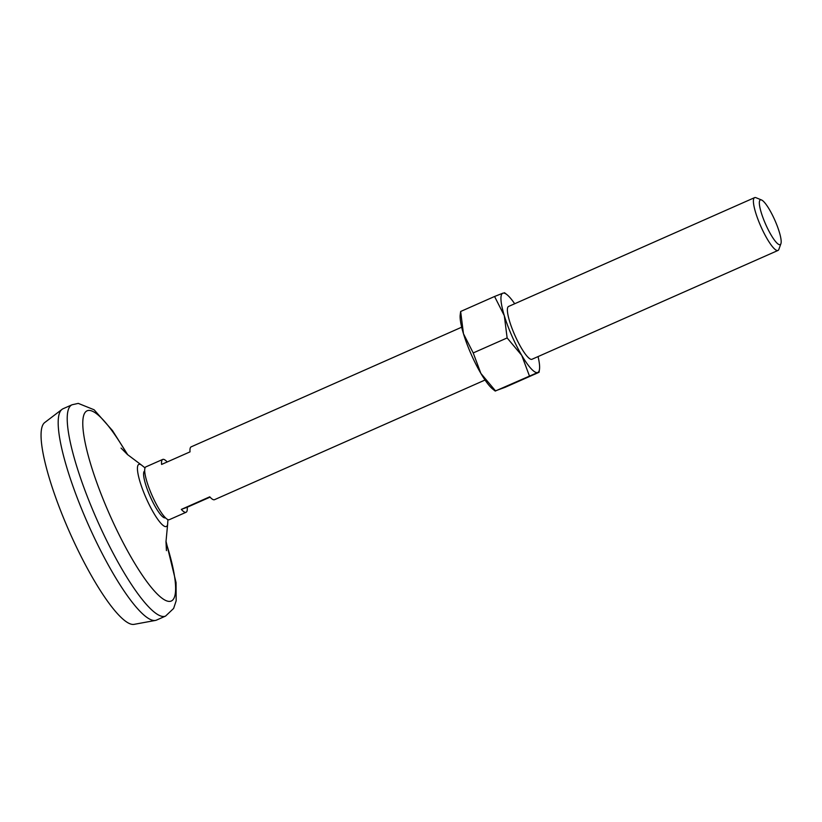 <?xml version="1.0" encoding="UTF-8"?>
<svg xmlns="http://www.w3.org/2000/svg" width="822" height="822" viewBox="0 0 822 822"><rect width="100%" height="100%" fill="white"/><g stroke="black" fill="none" stroke-linecap="round" stroke-linejoin="round"><path stroke-width="1.23" d="M538.05 356.584A43.33 8.919 -113.9 0 1 539.581 368.441L539.078 372.284L505.16 387.285L495.471 390.83L480.88 373.414L473.215 352.936L463.464 333.742L460.649 311.487L494.567 296.485L504.307 315.679L507.133 337.934L473.215 352.936M460.649 311.487L460.145 315.329A43.33 8.919 -113.9 0 0 463.464 333.742A43.33 8.919 -113.9 0 0 480.88 373.414A43.33 8.919 -113.9 0 0 492.799 389.135L495.234 391.067L537.701 372.52A43.33 8.919 -113.9 0 1 521.723 355.351L529.389 375.829M539.078 372.284L537.701 372.52A43.33 8.919 -113.9 0 0 539.581 368.441M507.133 337.934L521.723 355.351A43.33 8.919 -113.9 0 1 504.307 315.679A43.33 8.919 -113.9 0 1 502.869 293.187L494.567 296.485M485.052 380.021L214.521 499.684A28.883 5.939 66.1 0 1 209.764 496.817L181.323 509.404A28.883 5.939 66.1 0 0 186.091 512.26L169.291 519.689A28.883 5.939 -113.9 0 1 152.162 495.676A28.883 5.939 -113.9 0 1 145.915 466.855L162.725 459.426A28.883 5.939 66.1 0 0 161.595 464.44L190.026 451.864A28.883 5.939 66.1 0 1 191.156 446.849L461.676 327.197M210.052 497.146L187.221 507.246A28.883 5.939 66.1 0 1 186.091 512.26M167.195 461.964A28.883 5.939 66.1 0 0 162.725 459.426M504.256 292.951L502.869 293.187A43.33 8.919 -113.9 0 1 506.938 294.636A43.33 8.919 -113.9 0 1 514.675 303.75M181.323 509.404L187.221 507.246M780.9 243.723L778.866 249.364A28.883 5.939 -113.9 0 1 777.982 250.453A28.883 5.939 -113.9 0 1 760.864 226.451A28.883 5.939 -113.9 0 1 754.617 197.629A28.883 5.939 -113.9 0 1 756.014 197.712L761.562 199.993A24.455 5.035 -113.9 0 1 775.002 220.553A24.455 5.035 -113.9 0 1 780.9 243.723A24.455 5.035 -113.9 0 1 765.662 224.324A24.455 5.035 -113.9 0 1 761.562 199.993M165.561 616.089L156.519 620.096A115.542 23.776 -113.9 0 1 155.389 620.435L134.007 624.371A110.487 22.739 -113.9 0 1 69.603 532.204A110.487 22.739 -113.9 0 1 44.737 422.539L62.03 409.366A115.542 23.776 -113.9 0 1 63.037 408.76L72.089 404.763A115.542 23.776 -113.9 0 0 97.078 520.038A115.542 23.776 -113.9 0 0 165.561 616.089L173.627 608.444L176.165 600.769L176.062 582.613L165.993 541.225M155.389 620.435A115.542 23.776 -113.9 0 1 88.036 524.046A115.542 23.776 -113.9 0 1 62.03 409.366M165.982 542.201A103.983 21.393 -113.9 0 1 149.399 585.028A103.983 21.393 -113.9 0 1 84.204 437.623A103.983 21.393 -113.9 0 1 127.04 454.155M777.982 250.453L531.968 359.276A28.883 5.939 -113.9 0 1 514.849 335.263A28.883 5.939 -113.9 0 1 508.602 306.442L754.617 197.629M165.428 517.788A25.585 5.261 -113.9 0 1 150.2 496.55A25.585 5.261 -113.9 0 1 144.734 470.996M167.935 519.627L167.626 524.333A33.969 6.987 -113.9 0 1 146.224 498.307A33.969 6.987 -113.9 0 1 141.363 464.964L145.052 467.903M127.77 454.802L112.522 430.636L94.109 409.777L78.275 403.386L72.089 404.763M121.06 448.093L127.451 454.525L141.363 464.964M167.626 524.333L165.993 541.667L166.434 550.637M506.938 294.636L504.492 292.714"/></g></svg>
